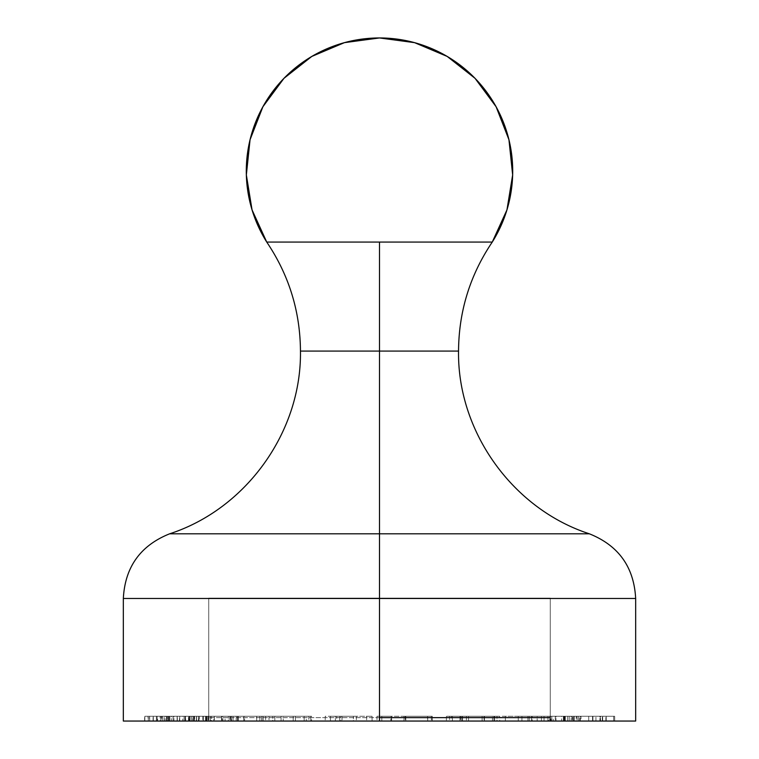 <?xml version="1.0" encoding="UTF-8"?>
<svg xmlns="http://www.w3.org/2000/svg" width="759" height="759" viewBox="0 0 759 759"><rect width="100%" height="100%" fill="white"/><g stroke="black" fill="none" stroke-linecap="round" stroke-linejoin="round"><path stroke-width="0.57" stroke-dasharray="3.79 2.85" d="M123.337 598.471L379.5 598.471L123.337 598.471L379.5 598.471L379.5 533.805L589.364 533.805L169.637 533.805L379.5 533.805L379.5 351.075L458.54 351.075L379.5 351.075L379.5 533.805L589.364 533.805L379.5 533.805L379.5 598.471L635.663 598.471L379.5 598.471L379.5 721.05L346.18 721.05L412.82 721.05L123.337 721.05L635.663 721.05L379.5 721.05L379.5 598.092L550.275 598.092L379.5 598.092L379.5 717.635L379.5 598.092L550.275 598.092L208.725 598.092L379.5 598.092L379.5 717.635L550.275 717.635L379.5 717.635L379.5 598.092L550.275 598.092L208.725 598.092L379.5 598.092L208.725 598.092L379.5 598.092L379.5 721.05L546.859 721.05L212.141 721.05L379.5 721.05L379.5 598.092L379.5 721.05L208.725 721.05L379.5 721.05L379.5 598.471L635.663 598.471M379.5 717.635L208.725 717.635L379.5 717.635M379.5 351.075L300.46 351.075L379.5 351.075L379.5 242.074L266.741 242.074L379.5 242.074L379.5 351.075M211.438 721.05L161.8 721.05L213.82 721.05L213.82 716.268L211.438 716.268L211.438 721.05L161.8 721.05L161.8 716.268L164.058 716.268L164.058 721.05L177.35 721.05L177.35 716.268L198.412 716.268L198.412 721.05L198.412 716.268L211.438 716.268L177.35 716.268L177.35 721.05L211.438 721.05L211.438 716.268L188.479 716.268L188.45 721.05L173.043 721.05L229.73 721.05L188.45 721.05L229.73 721.05L229.73 716.268L173.043 716.268L173.043 721.05L188.45 721.05L188.45 716.268L229.73 716.268L229.73 721.05L144.665 721.05L196.6 721.05L173.043 721.05L173.043 716.268L177.113 716.268L177.113 721.05L177.113 716.268L189.835 716.268L189.835 721.05L189.835 716.268L202.729 716.268L202.729 721.05L202.729 716.268L190.12 716.268L190.12 721.05L190.12 716.268L194.162 716.268L194.162 721.05L194.162 716.268L206.771 716.268L206.771 721.05L206.771 716.268L222.966 716.268L222.966 721.05L222.966 716.268L210.357 716.268L210.357 721.05L210.357 716.268L214.427 716.268L214.427 721.05L214.427 716.268L229.73 716.268L160.984 716.268L160.984 721.05L153.081 721.05L153.081 716.268L153.309 721.05L194.57 721.05L194.57 716.268L194.361 721.05L188.754 721.05L198.934 721.05L199.361 716.268L199.361 721.05L160.984 721.05L160.984 716.268L166.525 716.268L166.525 721.05L166.525 716.268L169.874 716.268L169.874 721.05L169.874 716.268L182.777 716.268L182.777 721.05L182.777 716.268L198.934 716.268L192.16 716.268L192.16 721.05L192.16 716.268L188.754 716.268L188.754 721.05L188.754 716.268L194.361 716.268L184.095 716.268L184.095 721.05L184.095 716.268L179.722 716.268L179.722 721.05L179.722 716.268L173.934 716.268L173.934 721.05L173.934 716.268L169.115 716.268L169.115 721.05L169.115 716.268L162.35 716.268L162.35 721.05L162.35 716.268L148.309 716.268L148.309 721.05L147.958 716.268L148.309 721.05M193.469 721.05L185.12 721.05L189.674 721.05L189.674 716.268L185.12 716.268L185.12 721.05L185.12 716.268L188.934 716.268L188.934 721.05L188.934 716.268L193.469 716.268L193.469 721.05L193.488 716.268L189.674 716.268L189.674 721.05L193.488 721.05L193.488 716.268L166.999 716.268L166.98 721.05L156.401 721.05L208.08 721.05L166.98 721.05L171.392 721.05L167.075 721.05L167.075 716.268L171.392 716.268L171.392 721.05L171.392 716.268L156.401 716.268L156.401 721.05L166.98 721.05L166.98 716.268L171.392 716.268L167.075 716.268L167.075 721.05L208.08 721.05L156.401 721.05L156.401 716.268L160.813 716.268L160.813 721.05L160.813 716.268L165.111 716.268L165.111 721.05L165.111 716.268L206.116 716.268L206.116 721.05L206.116 716.268L208.08 716.268L208.08 721.05L208.08 716.268L156.401 716.268L199.313 716.268L198.934 721.05M236.22 721.05L203.545 721.05L265.584 721.05L261.893 721.05L261.893 716.268L265.584 716.268L265.584 721.05L265.584 716.268L231.628 716.268L231.628 721.05L231.628 716.268L230.85 716.268L230.85 721.05L230.85 716.268L233.06 716.268L233.06 721.05L233.06 716.268L207.065 716.268L207.065 721.05L207.065 716.268L203.545 716.268L203.545 721.05L203.545 716.268L237.501 716.268L237.501 721.05L237.501 716.268L238.298 716.268L238.298 721.05L238.298 716.268L236.22 716.268L236.22 721.05L236.22 716.268L261.893 716.268L261.893 721.05L236.22 721.05M372.071 721.05L325.231 721.05L372.071 721.05L325.231 721.05L340.867 721.05L340.867 716.268L339.681 716.268L339.681 721.05L339.681 716.268L325.231 716.268L325.231 721.05L325.231 716.268L330.45 716.268L330.45 721.05L330.45 716.268L335.383 716.268L335.383 721.05L335.383 716.268L356.351 716.268L356.351 721.05L356.351 716.268L366.644 716.268L366.644 721.05L366.644 716.268L372.071 716.268L372.071 721.05L372.071 716.268L340.867 716.268L340.867 721.05L372.071 721.05M492.439 721.05L492.439 716.268L460.011 716.268L499.507 716.268L484.451 716.268L484.451 721.05L496.993 721.05L496.993 716.268L484.062 716.268L484.062 721.05L484.062 716.268L460.552 716.268L460.552 721.05L460.552 716.268L446.482 716.268L496.993 716.268L496.993 721.05L499.726 721.05L446.482 721.05L496.993 721.05L449.594 721.05L468.569 721.05L451.415 721.05L451.415 716.268L452.392 716.268L452.392 721.05L494.536 721.05L494.536 716.268L492.439 716.268L492.439 721.05L460.011 721.05L484.451 721.05L484.451 716.268L460.011 716.268L460.011 721.05L460.011 716.268L461.795 716.268L461.795 721.05L461.795 716.268L482.107 716.268L482.107 721.05L482.107 716.268L492.439 716.268L462.535 716.268L462.535 721.05L462.535 716.268L452.392 716.268L466.434 716.268L466.434 721.05L466.434 716.268L468.569 716.268L468.569 721.05L468.569 716.268L449.594 716.268L449.594 721.05L449.594 716.268L446.396 716.268L446.396 721.05L449.594 721.05M529.279 721.05L572.106 721.05L529.279 721.05L572.106 721.05L532.211 721.05L532.211 716.268L572.106 716.268L572.106 721.05L572.106 716.268L569.184 716.268L569.184 721.05L569.184 716.268L529.279 716.268L529.279 721.05L529.279 716.268L532.211 716.268L532.211 721.05L529.279 721.05M564.962 721.05L606.213 721.05L551.793 721.05L606.213 721.05L606.213 716.268L605.872 721.05L605.872 716.268L551.793 716.268L551.793 721.05L551.793 716.268L553.264 716.268L553.264 721.05L553.264 716.268L571.11 716.268L571.11 721.05L571.11 716.268L576.992 716.268L576.992 721.05L576.992 716.268L563.444 716.268L563.444 721.05L563.444 716.268L564.962 716.268L564.962 721.05L564.962 716.268L606.213 716.268L606.213 721.05L564.962 721.05M547.932 721.05L602.684 721.05L547.932 721.05L602.684 721.05L602.684 716.268L602.684 721.05L602.684 716.268L563.368 716.268L563.368 721.05L563.368 716.268L561.641 716.268L561.641 721.05L561.641 716.268L574.525 716.268L574.525 721.05L574.525 716.268L567.618 716.268L567.618 721.05L567.618 716.268L549.725 716.268L549.725 721.05L549.725 716.268L547.932 716.268L547.932 721.05L547.932 716.268L602.295 716.268L602.295 721.05L547.932 721.05M412.82 721.05L550.275 721.05L412.82 721.05M346.18 721.05L258.743 721.05L346.18 721.05M599.895 721.05L563.956 721.05L614.686 721.05L563.956 721.05L563.956 716.268L563.956 721.05L563.956 716.268L613.661 716.268L613.661 721.05L613.68 716.268L613.68 721.05L613.68 716.268L573.519 716.268L573.519 721.05L573.519 716.268L614.657 716.268L614.657 721.05L614.686 716.268L614.686 721.05L614.686 716.268L565.313 716.268L565.313 721.05L565.189 716.268L565.189 721.05L565.189 716.268L600.511 716.268L600.511 721.05L600.511 716.268L564.649 716.268L564.649 721.05L564.62 716.268L564.62 721.05L564.62 716.268L599.895 716.268L599.895 721.05L599.895 716.268L564.07 716.268L564.07 721.05L599.895 721.05M550.446 721.05L592.95 721.05L537.192 721.05L592.95 721.05L579.696 721.05L579.696 716.268L588.737 716.268L588.737 721.05L588.737 716.268L592.95 716.268L592.95 721.05L592.95 716.268L580.255 716.268L580.255 721.05L580.255 716.268L550.977 716.268L550.977 721.05L550.977 716.268L541.433 716.268L541.433 721.05L541.433 716.268L537.192 716.268L537.192 721.05L537.192 716.268L550.446 716.268L550.446 721.05L550.446 716.268L579.696 716.268L579.696 721.05L550.446 721.05M544.023 721.05L493.862 721.05L556.024 721.05L518.255 721.05L518.255 716.268L521.945 716.268L521.945 721.05L521.945 716.268L556.024 716.268L556.024 721.05L556.024 716.268L555.246 716.268L555.246 721.05L555.246 716.268L505.38 716.268L505.38 721.05L505.38 716.268L531.461 716.268L531.461 721.05L531.461 716.268L527.932 716.268L527.932 721.05L527.932 716.268L493.862 716.268L493.862 721.05L493.862 716.268L494.659 716.268L494.659 721.05L494.659 716.268L544.023 716.268L544.023 721.05L544.023 716.268L518.255 716.268L518.255 721.05L544.023 721.05M427.697 721.05L376.986 721.05L432.288 721.05L427.564 721.05L427.564 716.268L432.288 716.268L432.288 721.05L432.288 716.268L432.137 721.05L432.137 716.268L431.33 716.268L431.33 721.05L431.33 716.268L405.799 716.268L405.799 721.05L405.799 716.268L391.635 716.268L391.635 721.05L391.635 716.268L390.828 716.268L390.828 721.05L390.828 716.268L376.986 716.268L376.986 721.05L376.986 716.268L381.815 716.268L381.815 721.05L381.815 716.268L391.492 716.268L391.492 721.05L391.492 716.268L403.978 716.268L403.978 721.05L403.978 716.268L405.202 716.268L405.202 721.05L405.202 716.268L427.697 716.268L427.697 721.05M310.773 716.268L256.684 716.268L308.837 716.268L272.785 716.268L272.785 721.05L308.837 721.05L308.837 716.268L311.513 716.268L308.837 716.268L308.837 721.05L256.684 721.05L311.513 721.05L256.684 721.05L272.785 721.05L272.785 716.268L256.684 716.268L256.684 721.05L256.684 716.268L261.77 716.268L261.77 721.05L261.77 716.268L274.834 716.268L274.834 721.05L274.834 716.268L304.141 716.268L304.141 721.05L304.141 716.268L306.275 716.268L293.183 716.268L293.183 721.05L293.183 716.268L269.009 716.268L269.009 721.05L269.009 716.268L283.202 716.268L283.202 721.05L283.202 716.268L281.058 716.268L281.058 721.05L281.058 716.268L261.874 716.268L261.874 721.05L261.874 716.268L295.422 716.268L295.422 721.05L295.422 716.268L310.773 716.268L310.773 721.05L310.773 716.268L311.579 716.268L311.579 721.05L310.773 721.05M205.509 721.05L263.155 721.05L193.63 721.05L228.345 721.05L228.345 716.268L225.081 716.268L225.081 721.05L225.081 716.268L193.63 716.268L193.63 721.05L193.63 716.268L194.19 716.268L194.19 721.05L194.19 716.268L237.652 716.268L237.652 721.05L237.652 716.268L221.524 716.268L221.524 721.05L221.524 716.268L222.074 716.268L222.074 721.05L222.074 716.268L263.155 716.268L263.155 721.05L263.155 716.268L259.834 716.268L259.834 721.05L259.834 716.268L230.603 716.268L230.603 721.05L230.603 716.268L244.578 716.268L244.578 721.05L244.578 716.268L243.724 716.268L243.724 721.05L243.724 716.268L205.509 716.268L205.509 721.05L205.509 716.268L228.345 716.268L228.345 721.05L205.509 721.05M379.5 533.805L169.637 533.805L379.5 533.805M492.259 242.074L379.5 242.074L492.259 242.074M379.5 721.05L550.275 721.05L379.5 721.05M379.5 598.092L550.275 598.092L379.5 598.092M602.684 716.268L547.932 716.268L602.684 716.268M592.551 716.268L572.846 716.268L592.551 716.268L592.551 721.05L578.33 721.05L578.33 716.268L592.551 716.268L572.846 716.268L578.33 716.268L578.33 721.05L572.846 721.05L572.846 716.268L572.846 721.05L592.551 721.05L592.551 716.268M563.956 716.268L614.686 716.268L563.956 716.268M605.872 716.268L551.793 716.268L605.872 716.268M576.318 716.268L595.929 716.268L576.318 716.268L595.929 716.268L595.929 721.05L576.318 721.05L576.318 716.268L576.318 721.05L580.996 721.05L580.996 716.268L576.318 716.268M580.996 721.05L595.929 721.05L595.929 716.268L580.996 716.268L580.996 721.05L576.318 721.05L595.929 721.05L580.996 721.05M588.737 716.268L537.192 716.268L588.737 716.268M572.106 716.268L529.279 716.268L572.106 716.268M521.945 716.268L556.024 716.268L521.945 716.268M452.392 721.05L452.392 716.268L451.434 716.268L492.439 716.268M496.993 716.268L499.754 716.268L499.754 721.05L496.993 721.05M449.594 716.268L452.392 716.268M432.288 716.268L376.986 716.268L432.288 716.268M339.681 716.268L372.071 716.268L339.681 716.268M342.024 716.268L353.362 716.268L336.74 716.268L342.024 716.268L342.024 721.05L336.74 721.05L336.74 716.268L353.362 716.268L336.74 716.268L336.74 721.05L353.362 721.05L353.362 716.268L353.362 721.05L342.024 721.05L342.024 716.268M304.141 716.268L276.779 716.268L306.266 716.268L306.275 721.05L304.141 721.05M265.584 716.268L203.545 716.268L265.584 716.268M194.361 721.05L194.361 716.268M148.309 716.268L153.242 716.268L153.242 721.05L153.242 716.268L157.132 716.268L157.132 721.05L157.132 716.268L153.309 716.268L160.984 716.268L147.996 716.268L211.438 716.268M153.309 721.05L153.309 716.268M198.934 716.268L193.469 716.268M185.12 716.268L185.111 721.05M157.606 721.05L144.855 721.05L144.855 716.268L157.606 716.268L157.606 721.05L157.606 716.268L160.14 716.268L160.14 721.05L157.606 721.05M149.694 721.05L160.14 721.05L160.14 716.268L149.694 716.268L149.694 721.05L149.542 716.268L168.394 716.268L168.394 721.05L149.542 721.05L149.542 716.268L160.14 716.268L144.855 716.268L144.637 721.05L144.637 716.268L167.369 716.268L167.369 721.05L196.619 721.05L196.619 716.268L196.41 721.05L168.394 721.05L168.394 716.268L191.799 716.268L191.799 721.05L191.961 716.268L185.661 716.268L185.661 721.05L185.661 716.268L189.038 716.268L189.038 721.05L189.038 716.268L196.41 716.268L185.557 716.268L185.557 721.05L185.557 716.268L144.855 716.268M196.41 721.05L196.41 716.268L190.813 716.268L191.961 716.268L191.799 721.05M144.855 721.05L167.369 721.05L167.369 716.268L196.41 716.268M190.813 716.268L185.661 716.268L190.813 716.268M191.799 716.268L149.694 716.268M164.058 721.05L164.058 716.268M196.325 716.268L166.781 716.268L196.325 716.268L168.564 716.268L168.564 721.05L196.325 721.05L196.325 716.268L196.325 721.05L206.998 721.05L206.998 716.268L208.905 716.268L208.905 721.05L179.456 721.05L179.456 716.268L196.325 716.268M206.998 716.268L206.998 721.05L208.886 721.05L168.564 721.05L168.564 716.268L166.781 716.268L166.781 721.05L179.456 721.05L168.564 721.05M168.564 716.268L179.456 716.268L179.456 721.05L206.998 721.05M225.081 716.268L263.155 716.268L225.081 716.268M572.846 721.05L592.551 721.05L572.846 721.05M353.362 721.05L336.74 721.05L353.362 721.05M550.275 721.05L550.275 598.092L550.275 717.635L549.279 720.054L546.859 721.05M208.725 721.05L208.725 598.092L208.725 717.635L209.721 720.054L212.141 721.05"/><path stroke-width="1.14" d="M379.5 717.635L550.275 717.635L379.5 717.635M379.5 721.05L635.663 721.05L123.337 721.05L379.5 721.05L379.5 598.471L379.5 721.05M379.5 533.805L589.364 533.805L379.5 533.805L379.5 351.075L458.54 351.075L379.5 351.075L379.5 533.805L169.637 533.805L589.364 533.805L379.5 533.805L379.5 598.471L635.663 598.471L379.5 598.471L379.5 533.805L169.637 533.805L379.5 533.805M266.741 242.074L252.045 209.873L246.352 174.931L250.053 139.732L262.899 106.744L283.98 78.31L311.807 56.432L344.415 42.656L379.5 37.95L414.585 42.656L447.193 56.432L475.02 78.31L496.101 106.744L508.947 139.732L512.648 174.931L506.955 209.873L492.259 242.074L379.5 242.074L379.5 351.075L379.5 242.074L266.741 242.074L492.259 242.074A133.204 133.204 0 0 0 379.5 37.95A133.204 133.204 0 0 0 266.741 242.074C288.951 275.014 300.194 311.342 300.46 351.075L379.5 351.075L300.46 351.075C301.646 431.662 246.305 508.957 169.637 533.805C140.434 545.503 124.998 567.058 123.337 598.471L635.663 598.471L635.663 721.05M635.663 598.471C634.002 567.058 618.566 545.503 589.364 533.805C512.695 508.957 457.354 431.662 458.54 351.075C458.806 311.342 470.049 275.014 492.259 242.074M123.337 721.05L123.337 598.471"/></g></svg>
